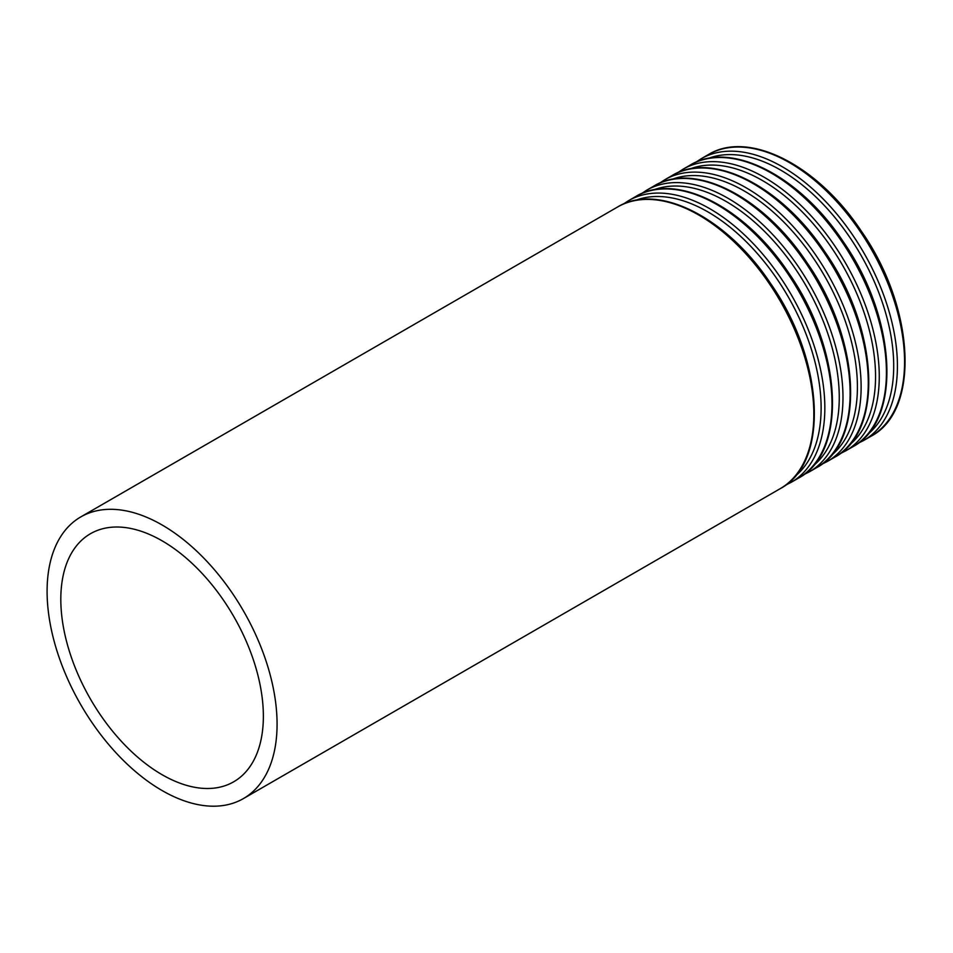 <?xml version="1.0" encoding="UTF-8"?>
<svg xmlns="http://www.w3.org/2000/svg" width="953" height="953" viewBox="0 0 953 953"><rect width="100%" height="100%" fill="white"/><g stroke="black" fill="none" stroke-linecap="round" stroke-linejoin="round"><path stroke-width="1.43" d="M162.093 774.706A143.224 82.697 -120 0 0 233.699 781.794A143.224 82.697 -120 0 0 233.699 616.412A143.224 82.697 -120 0 0 90.475 533.716A143.224 82.697 -120 0 0 68.521 648.493A143.224 82.697 -120 0 0 162.093 774.706M162.093 790.537A162.618 93.894 -120 0 0 243.396 798.59A162.618 93.894 -120 0 0 243.396 610.813A162.618 93.894 -120 0 0 80.779 516.919A162.618 93.894 -120 0 0 55.846 647.242A162.618 93.894 -120 0 0 162.093 790.537M243.396 798.59L780.15 488.698A162.618 93.894 -120 0 0 780.162 300.922A162.618 93.894 -120 0 0 617.532 207.027L80.779 516.919M784.51 306.366A147.203 84.984 -120 0 0 777.684 294.537M794.933 476.429A160.056 92.405 -120 0 0 787.976 296.407A160.056 92.405 -120 0 0 635.544 200.368M785.475 485.22L791.157 482.349A162.618 93.894 -120 0 0 791.157 294.572A162.618 93.894 -120 0 0 628.527 200.678L623.214 204.168M791.157 482.349L798.304 478.227A162.618 93.894 -120 0 0 798.304 290.451A162.618 93.894 -120 0 0 635.675 196.556L628.527 200.678M802.652 295.883A147.203 84.984 -120 0 0 795.826 284.054M813.076 465.957A160.056 92.405 -120 0 0 806.119 285.936A160.056 92.405 -120 0 0 653.698 189.885M803.617 474.737L809.3 471.878A162.618 93.894 -120 0 0 809.3 284.101A162.618 93.894 -120 0 0 646.682 190.207L641.357 193.697M809.3 471.878L816.447 467.744A162.618 93.894 -120 0 0 816.447 279.968A162.618 93.894 -120 0 0 653.829 186.073L646.682 190.207M820.795 285.412A147.203 84.984 -120 0 0 813.981 273.582M831.23 455.486A160.056 92.405 -120 0 0 824.262 275.453A160.056 92.405 -120 0 0 671.841 179.414M821.76 464.266L827.442 461.395A162.618 93.894 -120 0 0 827.442 273.618A162.618 93.894 -120 0 0 664.825 179.724L659.5 183.214M827.442 461.395L834.59 457.273A162.618 93.894 -120 0 0 834.59 269.496A162.618 93.894 -120 0 0 671.972 175.602L664.825 179.724M838.95 274.929A147.203 84.984 -120 0 0 832.124 263.111M849.373 445.003A160.056 92.405 -120 0 0 842.404 264.982A160.056 92.405 -120 0 0 689.984 168.931M839.915 453.783L845.585 450.924A162.618 93.894 -120 0 0 845.585 263.147A162.618 93.894 -120 0 0 682.967 169.253L677.654 172.743M845.585 450.924L852.732 446.802A162.618 93.894 -120 0 0 852.744 259.013A162.618 93.894 -120 0 0 690.115 165.131L682.967 169.253M857.092 264.457A147.203 84.984 -120 0 0 850.267 252.628M867.516 434.532A160.056 92.405 -120 0 0 860.559 254.499A160.056 92.405 -120 0 0 708.127 158.46M858.057 443.312L863.74 440.453A162.618 93.894 -120 0 0 863.74 252.664A162.618 93.894 -120 0 0 701.11 158.782L695.797 162.26M863.74 440.453L870.887 436.319A162.618 93.894 -120 0 0 870.887 248.542A162.618 93.894 -120 0 0 708.258 154.648L701.11 158.782M780.15 488.698C829.98 462.813 824.071 359.71 770.56 283.458C727.032 217.558 657.88 182.094 617.532 207.027M798.304 478.227C848.122 452.341 842.214 349.239 788.703 272.975C745.175 207.075 676.022 171.623 635.675 196.556M816.447 467.744C866.265 441.858 860.368 338.756 806.857 262.504C763.329 196.604 694.165 161.14 653.829 186.073M834.59 457.273C884.408 431.387 878.511 328.285 825 252.033C781.472 186.121 712.32 150.669 671.972 175.602M852.732 446.802C902.562 420.904 896.654 317.814 843.143 241.55C799.615 175.65 730.463 140.186 690.115 165.131M870.887 436.319C920.705 410.433 914.797 307.331 861.286 231.079C817.757 165.179 748.605 129.715 708.258 154.648"/></g></svg>
